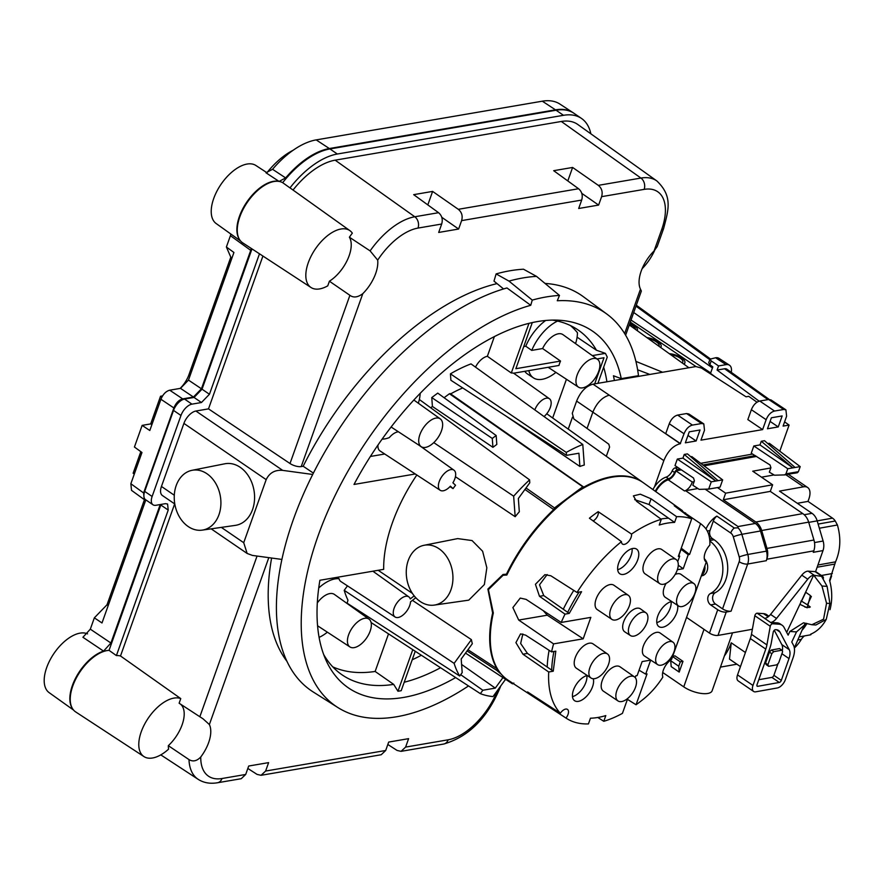 <?xml version="1.0" encoding="UTF-8"?>
<svg xmlns="http://www.w3.org/2000/svg" width="884" height="884" viewBox="0 0 884 884"><rect width="100%" height="100%" fill="white"/><g stroke="black" fill="none" stroke-linecap="round" stroke-linejoin="round"><path stroke-width="1.33" d="M230.879 234.05L230.426 235.685L250.736 250.349L201.442 388.783L193.441 397.038L182.679 398.883C178.877 399.911 175.949 402.938 173.883 407.955L143.606 492.974L130.854 483.736L141.97 452.498L134.434 447.028L142.147 425.381L149.805 430.508L160.932 399.27C162.999 394.253 165.927 391.225 169.717 390.198L180.491 388.352L188.48 380.098L233.928 252.481L226.392 247.012L230.801 257.178L188.955 374.683L190.126 375.501M250.736 250.349L251.233 248.404M279.156 181.43L279.09 181.419A35.824 18.686 -55.6 0 0 273.41 181.342A35.824 18.686 124.4 0 0 244.293 206.038A35.824 18.686 124.4 0 0 239.476 239.431M272.559 169.286L265.974 172.789L279.09 181.419L285.642 177.927L272.559 169.286A70.267 36.653 -55.6 0 1 316.174 139.893L542.323 101.185A70.267 36.653 -55.6 0 1 559.892 104.069L573.13 112.721A70.587 36.83 -55.6 0 1 573.76 113.152M573.13 112.721A70.587 36.83 -55.6 0 0 555.483 109.837L329.334 148.534A70.587 36.83 124.4 0 0 285.642 177.927M72.444 708.526A35.824 18.686 -55.6 0 1 76.223 676.967A35.824 18.686 -55.6 0 1 103.572 651.11L110.909 643.022L160.214 504.554M146.125 500.09L144.236 499.582L143.606 492.974M293.046 150.302A56.698 29.581 124.4 0 0 266.935 172.712M230.426 235.685L226.392 247.012M180.159 388.407A20.442 10.663 124.4 0 0 188.955 374.683M142.147 425.381L150.689 423.911L160.545 396.242L162.612 395.888M140.821 451.658L133.13 473.238L134.291 474.078M144.435 499.703L107.03 604.755L94.345 617.839L102.003 622.966L145.761 500.09M103.572 651.11L82.919 637.276L90.312 629.165L94.345 617.839M267.134 172.844L255.885 165.485A35.172 18.354 124.4 0 0 247.089 164.048A35.172 18.354 124.4 0 0 216.945 191.121A35.172 18.354 124.4 0 0 216.182 223.553L240.614 241M151.871 424.707L150.689 423.911M161.882 397.137L160.545 396.242M231.962 258.017L230.801 257.178M73.582 710.095L49.15 692.647A35.172 18.354 -55.6 0 1 49.913 660.215A35.172 18.354 -55.6 0 1 80.057 633.132A35.172 18.354 -55.6 0 1 87.571 633.872M90.312 629.165L110.909 643.022M108.213 605.54L107.03 604.755M131.528 490.366L130.854 483.736M590.855 133.815A70.587 36.83 124.4 0 0 581.473 118.423L574.059 113.351A70.587 36.83 124.4 0 0 556.069 110.235L329.931 148.943A70.587 36.83 -55.6 0 0 282.681 182.69L289.985 187.905A70.587 36.83 -55.6 0 1 337.345 154.015L329.931 148.943M497.029 283.609A232.26 121.163 124.4 0 0 303.168 466.244L301.223 466.575L362.805 293.654A30.144 15.724 124.4 0 0 377.689 260.128L370.109 250.89L349.379 237.199A62.024 32.354 -55.6 0 1 352.329 233.155A34.443 17.967 124.4 0 0 349.887 230.636A34.443 17.967 124.4 0 0 315.455 248.813A34.443 17.967 124.4 0 0 311.002 287.499L242.691 242.824A36.111 18.84 -55.6 0 1 246.857 203A36.111 18.84 -55.6 0 1 282.681 182.69M259.476 253.796L209.453 394.264L202.027 389.192L251.984 248.901M202.027 389.192L194.038 397.446L184.535 399.071L191.95 404.143A11.591 6.044 124.4 0 0 180.966 415.491L152.125 496.476A11.591 6.044 124.4 0 0 152.987 504.775A11.591 6.044 124.4 0 0 155.938 505.283L165.441 503.659L167.584 504.035L168.214 510.068L160.8 504.996L160.987 504.421M152.987 504.775L145.562 499.703A11.591 6.044 -55.6 0 1 144.7 491.405L173.54 410.408A11.591 6.044 -55.6 0 1 184.535 399.071M174.656 503.902L120.5 655.983L180.767 698.603A34.443 17.967 124.4 0 0 147.175 719.786A34.443 17.967 124.4 0 0 143.97 756.594L75.659 711.907A36.111 18.84 -55.6 0 1 76.665 677.343A36.111 18.84 -55.6 0 1 109.041 650.348L160.8 504.996M337.931 707.576L313.301 692.028A239.42 124.898 124.4 0 1 309.289 481.415A239.42 124.898 124.4 0 1 506.952 287.952L530.731 305.3A238.348 124.346 124.4 0 0 333.942 497.913A238.348 124.346 124.4 0 0 337.931 707.576A238.348 124.346 124.4 0 0 468.531 685.951M415.27 473.979L354.009 484.454A216.138 112.754 -55.6 0 1 559.152 320.229A216.138 112.754 -55.6 0 1 621.264 378.639L638.491 375.689A238.348 124.346 124.4 0 0 606.932 314.129L583.506 296.814A239.42 124.898 124.4 0 0 545.008 283.421M545.516 283.455A232.26 121.163 124.4 0 0 544.809 283.256M303.168 466.244L313.389 473.095M287.068 661.475A232.26 121.163 -55.6 0 1 271.609 558.036M757.024 402.231L748.748 396.341L746.041 396.805L701.41 368.031L695.841 366.562L593.009 384.164L609.264 395.17C602.247 397.214 596.777 402.85 592.877 412.088L587.053 428.442L573.849 418.961L572.268 413.303L576.622 401.082C580.479 391.734 585.937 386.087 593.009 384.164M568.235 429.105L572.467 417.215M715.797 377.302L710.504 373.391L712.813 366.893L709.863 364.716L711.222 360.915L718.559 365.932L726.073 364.65A13.536 7.061 -55.6 0 1 729.455 365.202A13.536 7.061 -55.6 0 1 731.256 372.319M718.559 365.932L717.09 370.064L724.604 368.772L768.008 399.623M769.246 399.446L726.88 369.192A8.796 4.586 124.4 0 0 724.604 368.772M717.09 370.064L759.157 401.181M712.471 367.854L710.703 372.838M710.592 372.86L631.032 320.052M712.371 367.866L633.717 312.516M629.286 324.958L688.912 367.755M662.635 372.252L635.905 361.39M415.237 651.276L401.203 690.691A212.646 110.931 124.4 0 1 397.966 691.244L393.689 684.382A208.944 108.997 -55.6 0 1 341.202 674.227A208.944 108.997 -55.6 0 1 323.666 654.503M440.552 667.751A208.944 108.997 -55.6 0 1 404.22 682.238M416.817 474.995A122.268 63.781 124.4 0 0 383.689 569.351L319.897 580.269A216.138 112.754 124.4 0 0 326.273 660.834A216.138 112.754 124.4 0 0 455.647 677.575M393.689 684.382L375.136 671.453A208.491 108.765 -55.6 0 1 332.749 666.845M606.932 314.129A238.348 124.346 124.4 0 0 557.274 300.759L559.484 295.433A244.426 127.517 124.4 0 0 532.267 300.096L530.731 305.3M532.267 300.096L508.974 281.101L496.123 273.907L493.99 281.123L503.56 288.935M559.484 295.433L536.533 276.383L523.494 269.211A245.874 128.257 -55.6 0 0 496.123 273.907M634.137 377.125A238.581 124.456 124.4 0 0 634.082 376.44M603.661 367.203A208.944 108.997 -55.6 0 1 606.91 381.789M597.916 383.324L607.253 357.103A212.646 110.931 124.4 0 0 605.407 353.368L592.324 355.611M577.13 336.914A208.491 108.765 -55.6 0 1 577.407 337.39L596.457 350.23L605.407 353.368M596.457 350.23A208.944 108.997 124.4 0 0 577.053 329.279A208.944 108.997 124.4 0 0 552.301 320.096M614.391 380.507A212.646 110.931 -55.6 0 0 613.452 375.766L621.264 378.639M596.987 358.948L603.993 357.744L594.689 383.877M412.209 659.796A208.491 108.765 124.4 0 0 421.359 655.254M397.966 691.244L412.773 649.674M388.518 633.883L375.136 671.453M365.49 615.076L364.749 616.093M347.467 585.86L344.219 590.324A150.169 78.345 -55.6 0 0 347.942 600.114A34.62 18.056 -55.6 0 1 347.036 603.441M327.378 632.182A34.62 18.056 -55.6 0 1 319.102 637.375M415.259 597.12A121.506 63.383 124.4 0 0 415.358 598.092L410.541 601.816A12.188 6.354 -55.6 0 1 404.397 613.805A12.188 6.354 -55.6 0 1 395.093 616.999L340.881 581.55A13.514 7.05 -55.6 0 1 339.069 578.733A34.62 18.056 124.4 0 0 318.737 587.982M317.312 602.899A17.724 9.249 -55.6 0 1 329.809 593.584A17.724 9.249 -55.6 0 1 334.406 594.424L368.971 619.109A16.862 8.796 124.4 0 0 364.606 618.314A16.862 8.796 124.4 0 0 350.075 631.452A16.862 8.796 124.4 0 0 349.942 646.944A16.862 8.796 124.4 0 0 354.164 647.629A16.862 8.796 124.4 0 0 368.606 634.657A16.862 8.796 124.4 0 0 368.971 619.109M339.069 578.733L337.047 577.329M395.093 616.999A12.188 6.354 -55.6 0 1 396.662 603.319A12.188 6.354 -55.6 0 1 408.85 596.888A12.188 6.354 -55.6 0 1 410.253 598.921L414.198 595.871M412.386 593.385L378.164 570.291M524.941 489.46L553.704 509.604A119.683 62.432 124.4 0 0 506.421 574.235L503.04 574.478L487.891 589.064L492.631 612.955A119.683 62.432 -55.6 0 0 497.04 668.746L467.956 649.729M455.426 476.708L515.173 516.709A120.169 62.687 -55.6 0 1 519.317 511.77L518.344 498.521L529.781 482.797L529.571 479.857A147.506 76.941 -55.6 0 0 513.659 496.178L433.779 442.619M453.028 488.62A121.506 63.383 -55.6 0 1 455.536 485.25L452.906 482.808A12.188 6.354 124.4 0 0 453.967 470.178A12.188 6.354 124.4 0 0 441.779 476.609A12.188 6.354 124.4 0 0 440.21 490.288A12.188 6.354 124.4 0 0 450.398 486.178L453.028 488.62L449.989 486.62M471.393 639.64L454.122 663.376A147.506 76.941 124.4 0 0 459.713 676.028L462.188 672.614L461.194 659.022L472.332 643.707A120.169 62.687 124.4 0 1 471.393 639.64L412.43 600.346M484.366 584.556L468.763 600.148L434.243 605.098A30.343 23.106 -99.7 0 0 450.973 589.727A30.343 23.106 80.3 0 0 447.47 557.892A30.343 23.106 80.3 0 0 424.011 545.295L457.68 538.599L472.056 540.555L482.62 551.24L486.841 567.782L484.366 584.556M502.676 575.329L505.383 574.235M493.228 612.855L492.631 612.955M507.294 574.081L506.421 574.235M513.814 683.067L512.466 683.807L508.698 680.592M512.499 683.84L465.503 653.088L512.499 683.84M501.571 674.514L496.686 670.337L497.04 668.746M643.022 482.509A119.683 62.432 124.4 0 0 642.745 482.321A119.683 62.432 124.4 0 0 583.528 487.294L582.567 486.951L554.511 507.924L553.704 509.604M583.528 487.294L449.426 393.745L444.099 397.723M655.784 491.626A16.011 8.354 -55.6 0 1 668.227 479.824A8.431 4.398 -55.6 0 0 675.895 470.829L681.365 469.857M704.029 465.813L756.66 456.409M655.232 491.228A17.282 9.017 -55.6 0 1 668.525 478.741L666.149 477.117A7.16 3.735 124.4 0 0 672.183 470.874A3.37 1.757 124.4 0 1 675.254 467.868L677.741 467.426M680.15 469.039L677.619 469.492A3.37 1.757 124.4 0 0 674.558 472.498A7.16 3.735 -55.6 0 1 668.525 478.741M702.924 464.973L755.345 455.614M752.682 454.044L700.725 463.327M666.149 477.117A17.282 9.017 124.4 0 0 654.458 486.962L663.84 460.608L576.622 401.082M692.426 425.094L701.587 423.524L686.57 413.557L677.652 415.082L692.426 425.094C688.813 426.077 686.006 428.972 684.039 433.757L680.227 443.702C673.155 445.624 667.696 451.26 663.84 460.608M779.787 451.194L789.092 425.071L783.091 426.099L786.605 416.198L785.92 409.844L783.699 409.469L774.539 411.038C770.925 412.021 768.119 414.916 766.152 419.701L762.627 429.602L700.968 440.155L704.493 430.254L703.808 423.9L701.587 423.524M759.975 444.917L792.893 467.857L795.092 467.481L764.516 440.707L761.279 441.26L759.975 444.917L753.82 445.978L751.234 453.26L770.041 464.962L770.914 467.735L769.334 472.166L774.517 475.205L784.804 474.896M767.798 443.58L769.356 443.315L800.208 466.608L798.385 471.702L797.291 472.763L794.285 473.272M778.24 426.928L767.467 428.773L771.389 417.778L782.152 415.933L778.24 426.928L770.097 421.414M700.04 429.989L696.128 440.983L685.354 442.818L689.277 431.823L700.04 429.989M682.945 458.1L715.863 481.04L718.062 480.664L687.487 453.89L684.249 454.442L682.945 458.1L677.321 459.072L675 465.592L693.542 478.023L694.415 480.841L692.835 485.261L699.178 489.36L708.681 489.084L711.266 481.824L677.321 459.072M690.769 456.763L691.807 456.586L722.659 479.879L720.073 487.128L708.681 489.084M652.889 489.559A17.282 9.017 -55.6 0 1 654.458 486.962M675.895 470.829L692.216 481.99A8.431 4.398 -55.6 0 1 684.548 490.985A16.011 8.354 -55.6 0 1 685.63 490.719L738.041 526.555L737.974 527.814A12.641 9.602 79.9 0 1 741.853 534.312L747.809 554.478A12.641 9.602 79.9 0 1 747.676 564.025L731.079 611.176L726.217 612.048A6.321 2.464 -160.6 0 1 717.72 609.728L710.659 604.899A6.321 4.796 79.9 0 1 707.741 598.987A6.321 4.796 79.9 0 1 710.404 593.551A29.503 22.398 -100.1 0 0 722.869 568.622A29.503 22.398 -100.1 0 0 709.819 541.008M726.217 612.048L717.985 635.419A6.321 2.464 -160.6 0 1 709.487 633.099L686.548 617.419M701.332 575.904L701.951 575.793A9.691 7.359 -100.1 0 0 707.576 568.832A9.691 7.359 -100.1 0 0 704.327 558.754M606.302 456.288L609.595 447.05L608.811 444.221L587.053 428.442M664.403 673.641L662.68 672.625M528.809 370.617A34.62 18.056 124.4 0 0 533.483 377.899L527.461 373.965A34.763 18.133 -55.6 0 1 524.764 371.302M552.666 417.988L566.445 379.269M533.483 377.899A34.62 18.056 124.4 0 0 555.926 372.396M528.986 323.312L511.295 372.993A13.072 6.818 -55.6 0 1 513.505 373.236L558.964 365.457A17.282 9.017 -55.6 0 1 560.533 361.059L515.858 368.705L532.29 322.549M574.722 343.047L575.816 342.859A34.62 18.056 -55.6 0 0 577.44 332.716A208.635 108.843 124.4 0 0 570.445 325.555M557.55 321.08A34.62 18.056 124.4 0 0 531.748 350.396L542.61 348.539A17.724 9.249 124.4 0 1 558.345 333.798A17.724 9.249 124.4 0 1 562.942 334.627L597.518 359.324A16.862 8.796 124.4 0 0 593.142 358.517A16.862 8.796 124.4 0 0 578.611 371.656A16.862 8.796 124.4 0 0 578.49 387.148A16.862 8.796 124.4 0 0 582.7 387.844A16.862 8.796 124.4 0 0 597.153 374.86A16.862 8.796 124.4 0 0 597.518 359.324M531.748 350.396L525.77 346.23A34.763 18.133 -55.6 0 1 545.693 320.461M525.77 346.23L523.737 346.572M560.533 361.059L542.61 348.539M544.058 416.563A12.188 6.354 -55.6 0 0 551.152 402.342A12.188 6.354 124.4 0 0 549.45 398.772A12.188 6.354 124.4 0 0 534.82 409.9M475.493 367.125A13.658 7.127 124.4 0 1 487.36 356.296L511.295 372.993M487.36 356.296L494.399 336.528M450.431 373.855A150.313 78.422 -55.6 0 1 471.006 363.888L582.788 444.486A147.506 76.941 124.4 0 0 566.268 452.409L566.489 455.348L450.895 380.264L450.431 373.855L566.268 452.409M462.741 387.954A122.986 64.156 124.4 0 0 450.652 393.899M450.387 394.054L449.426 393.745L450.387 394.054M432.42 406.463L492.929 447.326L492.277 438.431L496.167 435.525L437.735 393.104L431.757 397.579L432.42 406.463L430.674 407.767M418.331 403.214A34.62 18.056 124.4 0 0 420.176 393.303M370.396 456.464L384.739 454.011M377.987 445.006A13.658 7.127 124.4 0 0 379.987 450.906L440.21 490.288M398.463 431.812A13.514 7.05 124.4 0 0 389.314 437.602A34.62 18.056 -55.6 0 1 382.12 439.116M419.336 399.502L529.571 479.857M515.173 516.709L513.659 496.178M435.9 418.088A16.862 8.796 -55.6 0 1 440.276 418.883A16.862 8.796 -55.6 0 1 439.901 434.431A16.862 8.796 -55.6 0 1 425.458 447.403A16.862 8.796 -55.6 0 1 421.248 446.707A16.862 8.796 -55.6 0 1 421.37 431.215A16.862 8.796 -55.6 0 1 435.9 418.088M566.489 455.348L578.921 453.227L579.893 466.465A120.169 62.687 -55.6 0 1 584.291 465.017L582.788 444.486M579.893 466.465L505.902 415.988M492.929 447.326L496.819 444.42L496.167 435.525M492.277 438.431L431.757 397.579M770.959 399.911L768.682 399.502L759.765 401.038C756.14 402.021 753.345 404.905 751.367 409.701L747.842 419.591L762.627 429.602M687.984 435.458L696.128 440.983M680.514 443.646L665.729 433.646L669.254 423.745L684.039 433.757M789.092 425.071L784.594 421.867M686.57 413.557L688.846 413.966M677.652 415.082C674.028 416.077 671.232 418.961 669.254 423.745M649.817 374.44L637.629 369.788M438.696 232.448L441.691 224.028C442.994 219.376 441.956 215.597 438.563 212.69L413.679 194.657L432.608 191.408L458.299 209.309C461.802 212.204 462.907 215.961 461.614 220.613L458.619 229.033L438.696 232.448M572.611 167.452L598.302 185.353C601.805 188.237 602.91 192.005 601.617 196.657L598.612 205.077L578.689 208.491L581.694 200.06C582.998 195.408 581.948 191.64 578.556 188.734L553.682 170.689L572.611 167.452L567.804 180.933M625.629 335.224L641.353 291.068L640.469 289.145A30.144 15.724 -55.6 0 1 654.072 250.957L657.199 246.57L663.63 228.503A8.431 3.238 19.6 0 1 661.63 229.741A53.095 27.702 124.4 0 0 644.149 189.375L601.617 196.657M174.789 503.99L162.391 495.515A12.641 6.597 124.4 0 1 161.452 486.454L183.905 423.403A12.641 6.597 -55.6 0 1 195.894 411.027L208.502 408.872L290.007 463.514A8.431 3.238 19.6 0 0 301.223 466.575M281.941 559.439L252.415 555.417L247.144 553.461L243.719 542.699L266.172 479.647C269.487 472.807 275.001 469.713 282.703 470.376L312.704 474.465M362.805 293.654C357.788 297.411 353.489 297.963 349.898 295.311L329.401 281.211A29.503 15.393 124.4 0 0 349.379 237.199M311.002 287.499A34.443 17.967 124.4 0 0 327.754 285.841L329.401 281.211M208.502 408.872L262.913 256.051M349.887 230.636L290.77 188.425A35.935 18.741 124.4 0 0 289.985 187.905M293.035 190.038A63.504 33.128 124.4 0 1 335.158 160.17L561.307 121.473A63.504 33.128 -55.6 0 1 577.771 124.467L656.878 180.966A61.515 32.089 124.4 0 0 640.922 178.06A8.431 6.42 80.3 0 1 644.149 189.375M581.473 118.423A70.587 36.83 124.4 0 0 563.495 115.307L337.345 154.015M642.138 268.681A34.443 17.967 124.4 0 0 654.679 250.338M598.612 205.077L581.705 193.298M458.619 229.033L441.713 217.254M432.608 191.408L427.812 204.9M120.5 655.983A35.935 18.741 124.4 0 0 116.401 655.585L168.214 510.068M209.453 394.264L201.453 402.518L191.95 404.143M109.041 650.348L116.401 655.585M143.97 756.594A34.443 17.967 124.4 0 0 168.579 749.157A62.024 32.354 -55.6 0 1 168.314 745.676A29.503 15.393 124.4 0 0 180.358 704.029M168.314 745.676L188.977 759.577C192.9 761.964 196.823 761.102 200.756 757.002A30.144 15.724 -55.6 0 0 209.364 724.548L203.121 718.88L179.12 703.222L180.767 698.603M245.697 774.461L222.006 778.517A8.431 6.42 -99.7 0 1 217.486 782.76L241.222 778.705L245.697 774.461L248.691 766.03L268.614 762.627L265.62 771.047L261.067 775.301L381.214 754.737L385.689 750.494L388.684 742.074L408.607 738.659L405.612 747.091L401.06 751.345L397.082 750.439L387.833 744.483M261.067 775.301L257.078 774.406L247.829 768.45M202.226 530.124L235.343 525.372A31.249 23.791 -99.7 0 0 252.559 509.549A31.249 23.791 -99.7 0 0 248.957 476.774A31.249 23.791 -99.7 0 0 224.801 463.791L191.994 470.321A30.343 23.106 80.3 0 1 215.442 482.929A30.343 23.106 80.3 0 1 218.945 514.753A30.343 23.106 80.3 0 1 202.226 530.124A30.343 23.106 80.3 0 1 179.408 516.853A30.343 23.106 80.3 0 1 176.203 485.537A30.343 23.106 80.3 0 1 191.994 470.321M706.029 528.975A16.011 8.354 -55.6 0 1 716.858 516.101L734.261 528.002A6.321 3.293 124.4 0 0 730.714 533.008A6.321 4.796 79.9 0 1 733.289 536.765L739.234 556.931A6.321 4.796 79.9 0 1 739.179 561.705L722.571 608.855L715.521 604.037A6.321 4.796 -100.1 0 1 712.603 598.114A6.321 4.796 -100.1 0 1 715.266 592.689A29.503 22.398 -100.1 0 0 727.72 567.351A29.503 22.398 -100.1 0 0 714.095 539.737L712.327 538.522A5.901 4.475 -100.1 0 1 709.974 530.555L713.3 521.107A6.321 3.293 -55.6 0 1 716.858 516.101M737.974 527.814L734.261 528.002M685.63 490.719L697.896 488.532M723.311 499.769L725.631 493.173L772.616 484.786L770.296 491.382L723.311 499.769L755.842 522.002A14.332 10.884 79.9 0 1 761.688 530.522L766.969 548.412A14.332 10.884 79.9 0 1 766.826 559.24L766.306 560.699A12.641 9.602 -100.1 0 0 766.428 551.152L760.483 530.986A12.641 9.602 -100.1 0 0 755.323 523.461L705.178 489.183M692.216 481.99L694.128 481.658M772.616 484.786L752.726 471.194L770.826 467.956M725.631 493.173L717.454 487.581M755.842 522.002L802.816 513.615L770.296 491.382M815.567 571.694L823.004 550.577L813.28 552.312L813.799 550.854A14.332 10.884 -100.1 0 0 813.943 540.025L808.661 522.135A14.332 10.884 79.9 0 0 802.816 513.615M761.478 477.183L773.721 474.995M823.004 550.577A12.641 9.602 -100.1 0 0 823.126 541.03L817.181 520.864A12.641 9.602 79.9 0 0 812.02 513.339L779.489 491.106L803.523 486.819A16.011 8.354 -55.6 0 1 807.667 487.515A16.011 8.354 -55.6 0 1 808.882 498.907L808.009 501.394L797.324 503.294M817.181 520.886L832.518 518.146A10.575 8.033 -100.1 0 1 835.258 521.019L837.413 524.997L819.346 528.223M832.518 518.146L808.009 501.394M724.383 655.95A54.786 41.603 -100.1 0 0 731.245 642.812L729.488 659.121L740.449 666.613M804.517 635.905A16.011 12.155 -100.1 0 0 801.335 639.386A54.786 41.603 79.9 0 1 794.351 648.071M829.999 609.695A44.675 33.923 79.9 0 0 829.59 580.434L835.546 561.859C840.507 550.323 841.137 538.024 837.413 524.997M806.926 623.485A44.675 33.923 79.9 0 1 802.02 630.281M826.098 619.607A44.675 33.923 79.9 0 1 810.661 634.193L810.661 634.811L799.147 636.867M717.985 635.419L752.383 629.275M731.079 611.176A6.321 2.464 -160.6 0 1 722.571 608.855M662.702 672.481L683.763 686.868A17.912 6.973 19.4 0 0 701.056 693.41A17.912 6.973 19.4 0 0 712.128 690.769L732.527 632.822M672.713 656.271L674.967 655.873L682.978 661.354L679.199 672.083L671.188 666.613L670.724 660.746L678.735 666.227L679.199 672.083M682.978 661.354L680.282 661.829L678.735 666.227M671.1 659.674L670.724 660.746M672.602 656.58L680.282 661.829M737.532 674.901L752.969 685.454A8.431 4.398 124.4 0 0 753.61 691.443L738.173 680.89A8.431 4.398 124.4 0 1 737.532 674.901L750.328 638.546A21.072 10.995 -55.6 0 0 751.466 634.336L766.903 644.889L770.262 626.27A2.111 1.094 124.4 0 1 772.594 623.761L778.926 624.181L776.992 622.855A21.072 10.995 -55.6 0 1 780.196 623.916L782.119 625.231A21.072 10.995 124.4 0 0 778.926 624.181M751.466 634.336L754.826 615.717A2.111 1.094 124.4 0 1 757.168 613.209L763.489 613.629A21.072 10.995 -55.6 0 1 766.693 614.678L768.903 616.192M752.969 685.454L765.765 649.088L750.328 638.546M753.61 691.443A8.431 4.398 124.4 0 0 755.787 691.807L777.379 687.951A8.431 4.398 124.4 0 0 785.357 679.663L793.047 657.851A21.072 10.995 124.4 0 0 793.423 645.132L791.766 641.994L796.517 631.905L806.374 623.308M822.33 576.103L816.385 572.047A8.431 4.398 124.4 0 0 815.114 571.628L808.219 571.163A8.431 4.398 124.4 0 0 801.799 575.141L770.572 614.413A8.431 4.398 -55.6 0 1 764.726 618.369A2.111 1.094 -55.6 0 0 764.616 618.38L770.55 622.435A8.431 4.398 -55.6 0 0 770.66 622.435A8.431 4.398 -55.6 0 0 776.517 618.469L807.744 579.197A8.431 4.398 -55.6 0 1 813.6 575.241L821.59 576.357L821.048 575.683A8.431 4.398 -55.6 0 1 822.33 576.103A8.431 4.398 -55.6 0 1 823.479 578.125M800.904 601.12L801.556 601.164L805.755 592.28M804.882 623.706L794.329 647.939M766.903 644.889A21.072 10.995 -55.6 0 1 765.765 649.088M782.119 625.231A21.072 10.995 124.4 0 1 784.097 627.496L788.13 635.132L789.865 631.463L796.517 631.905M788.992 658.569L781.312 680.393A2.111 1.094 124.4 0 1 779.312 682.459L757.721 686.316A2.111 1.094 124.4 0 1 757.179 686.227A2.111 1.094 124.4 0 1 757.013 684.724L769.82 648.37A27.393 14.288 -55.6 0 0 771.29 642.9L773.224 632.171A2.111 1.094 124.4 0 1 775.555 629.662L776.318 629.717A14.752 7.691 124.4 0 1 778.55 630.447A14.752 7.691 124.4 0 1 779.942 632.038L789.257 649.674A14.752 7.691 124.4 0 1 788.992 658.569L781.909 653.729M813.6 575.241L786.683 632.38M776.992 622.855L770.66 622.435L772.594 623.761M799.898 604.324L807.202 607.794L810.429 595.573L805.622 592.181M789.865 631.463L803.523 622.8L811.821 624.734L823.545 619.22L826.551 603.264L821.965 586.026L813.744 575.318M811.379 596.424L807.423 604.822L801.556 601.164M807.423 604.822L810.296 606.999M826.551 603.264L829.899 603.485L826.253 619.397L815.821 624.999L811.821 624.734M829.899 603.485L827.104 586.368L821.59 576.357M774.285 630.292L781.832 644.602A14.752 7.691 -55.6 0 1 782.296 650.9M778.03 663.575L773.887 675.321A2.111 1.094 -55.6 0 1 771.898 677.387L758.77 679.73M771.412 650.016L773.787 651.641A10.531 5.492 -55.6 0 0 771.798 653.718L769.423 652.094A10.531 5.492 -55.6 0 1 771.412 650.016L779.511 648.58L781.887 650.204A10.531 5.492 -55.6 0 1 782.594 651.784L778.727 662.779A10.531 5.492 -55.6 0 1 776.727 664.845L768.627 666.293L766.251 664.669A10.531 5.492 -55.6 0 1 765.555 663.077L767.92 664.702A10.531 5.492 -55.6 0 0 768.627 666.293M769.423 652.094L765.555 663.077M773.787 651.641L781.887 650.204M771.798 653.718L767.92 664.702M684.249 454.442L715.863 481.04L711.266 481.824M722.659 479.879L718.062 480.664M701.542 575.329A9.691 7.359 -100.1 0 0 704.868 565.959M784.616 474.918L785.964 473.835L787.777 468.73L753.82 445.978M784.992 474.852L794.727 473.095M788.705 474.211L789.357 474.012M794.064 473.294L793.434 473.316M761.279 441.26L792.893 467.857L787.777 468.73M800.208 466.608L795.092 467.481M505.582 679.31L493.018 696.581A147.506 76.941 -55.6 0 1 480.366 693.653L482.841 690.249L495.283 688.117L502.941 677.586M461.592 664.448L495.283 688.117M482.841 690.249L460.686 674.68M480.366 693.653L371.092 622.535M454.122 663.376L344.219 590.324M347.114 603.186L459.713 676.028M434.243 605.098A30.343 23.106 -99.7 0 1 411.425 591.827A30.343 23.106 -99.7 0 1 408.231 560.511A30.343 23.106 80.3 0 1 424.011 545.295M536.533 276.383A247.421 129.075 124.4 0 0 508.974 281.101M726.073 364.65L715.598 357.766L710.029 359.158L711.222 360.915M715.598 357.766A13.282 6.928 -55.6 0 1 718.924 358.318L729.455 365.202M710.029 359.147L708.703 362.86L709.863 364.716M627.75 698.426L622.435 713.366A118.257 61.692 -55.6 0 1 603.772 721.3L605.805 715.587A111.715 58.278 -55.6 0 1 590.468 718.206L588.435 723.919A118.257 61.692 -55.6 0 1 566.335 718.294A118.257 61.692 -55.6 0 1 566.014 718.073L532.477 696.128A119.064 62.112 124.4 0 1 527.56 691.929L560.334 713.233A118.257 61.692 -55.6 0 1 548.71 671.995L522.93 654.204L515.913 642.635L520.566 633.894L525.649 635.154L551.55 651.895L555.804 651.165L553.251 671.21L548.71 671.995M543.229 610.645L547.262 615.187L583.197 638.812L553.583 643.884L518.709 620.071L512.886 607.584L520.245 598.081L526.079 599.374L561.218 622.446A118.257 61.692 -55.6 0 1 564.998 614.137L569.241 613.408L581.573 591.694L577.02 592.468L550.854 575.782L544.909 574.666L535.428 584.291L539.483 596.302L564.998 614.137M660.889 519.03A111.87 58.355 -55.6 0 1 668.613 518.223L649.044 504.521L651.077 498.819L640.325 494.189L633.386 495.88L636.535 501.305L661.287 519.317A118.257 61.692 124.4 0 0 631.519 534.102L598.17 511.67A119.064 62.112 -55.6 0 0 589.407 518.212L621.441 541.638A118.257 61.692 124.4 0 0 577.02 592.468M651.077 498.819L676.625 516.698L674.591 522.411A111.715 58.278 124.4 0 0 659.254 525.03L661.287 519.317M627.419 699.343L636.049 704.758A118.257 61.692 124.4 0 0 643.839 698.802A51.25 26.73 -55.6 0 0 662.834 677.1A12.597 6.575 124.4 0 1 671.63 659.309L706.283 561.981A12.597 6.575 -55.6 0 1 706.007 561.804A12.597 6.575 -55.6 0 1 709.841 545.096A51.25 26.73 124.4 0 0 704.835 527.505A118.257 61.692 -55.6 0 0 700.559 523.615L674.238 505.736L691.697 518.853A118.257 61.692 124.4 0 0 676.625 516.698M682.426 510.643L643.331 482.73A119.671 62.432 124.4 0 0 506.83 575.031L503.106 575.252L507.062 574.567M566.335 718.294L508.256 680.304A119.671 62.432 -55.6 0 1 493.316 612.988L488.399 589.628L503.106 575.252M597.816 717.476L603.772 721.3M553.583 643.884A118.257 61.692 124.4 0 0 551.55 651.895M583.197 638.812L590.832 617.375L561.218 622.446M636.049 704.758L647.033 673.906L645.685 674.138L639.066 670.205M635.187 677.542L635.795 675.829L637.143 675.597L642.138 661.575L650.679 660.116L645.685 674.138M560.334 713.233A7.127 3.724 -55.6 0 1 567.44 709.377A7.127 3.724 -55.6 0 1 566.014 718.073M621.441 541.638A7.127 3.724 124.4 0 0 622.446 544.047A7.127 3.724 124.4 0 0 628.425 541.748A7.127 3.724 124.4 0 0 631.519 534.102M677.741 561.583L679.674 556.158L678.326 556.39L691.697 518.853M677.365 569.716L683.233 568.71L688.227 554.688L681.056 549.318L680.658 549.859M700.559 523.615L689.575 554.467L688.227 554.688M640.447 608.866A13.912 7.26 124.4 0 0 623.651 621.828A13.912 7.26 -55.6 0 0 624.745 631.828L630.458 635.574A13.768 7.183 -55.6 0 1 629.375 625.673A13.768 7.183 124.4 0 1 646.005 612.844L640.447 608.866M634.447 676.879L620.004 666.79A14.752 7.691 124.4 0 0 616.214 666.116A14.752 7.691 124.4 0 0 603.529 677.575A14.752 7.691 124.4 0 0 603.363 691.144L618.004 700.935A14.575 7.602 124.4 0 0 621.684 701.553A14.575 7.602 124.4 0 0 634.182 690.305A14.575 7.602 124.4 0 0 634.447 676.879A14.575 7.602 124.4 0 0 630.701 676.216A14.575 7.602 124.4 0 0 618.17 687.531A14.575 7.602 124.4 0 0 618.004 700.935M607.474 653.972L593.031 643.872A14.752 7.691 124.4 0 0 589.241 643.198A14.752 7.691 124.4 0 0 576.545 654.657A14.752 7.691 124.4 0 0 576.379 668.227L591.02 678.028A14.575 7.602 124.4 0 0 594.7 678.647A14.575 7.602 124.4 0 0 607.209 667.398A14.575 7.602 124.4 0 0 607.474 653.972A14.575 7.602 124.4 0 0 603.728 653.298A14.575 7.602 124.4 0 0 591.186 664.624A14.575 7.602 124.4 0 0 591.02 678.028M587.241 675.498A14.906 7.779 124.4 0 0 574.711 687.155A14.906 7.779 124.4 0 0 574.523 700.647A14.906 7.779 124.4 0 0 578.39 701.355A14.906 7.779 124.4 0 0 589.716 692.338A14.906 7.779 124.4 0 0 593.252 678.735M673.033 642.226L660.16 633.032A13.912 7.26 124.4 0 0 656.547 632.369A13.912 7.26 124.4 0 0 644.569 643.209A13.912 7.26 124.4 0 0 644.458 655.983L657.696 664.646A13.58 7.083 124.4 0 0 661.099 665.21A13.58 7.083 124.4 0 0 672.735 654.746A13.58 7.083 124.4 0 0 673.033 642.226A13.58 7.083 124.4 0 0 669.508 641.585A13.58 7.083 124.4 0 0 657.806 652.16A13.58 7.083 124.4 0 0 657.696 664.646M675.144 574.467A13.912 7.26 -55.6 0 1 677.431 573.738A13.912 7.26 -55.6 0 1 681.034 574.39L693.907 583.584A13.58 7.083 -55.6 0 1 693.62 596.114A13.58 7.083 -55.6 0 1 681.973 606.568A13.58 7.083 -55.6 0 1 678.581 606.015A13.58 7.083 -55.6 0 1 678.68 593.529A13.58 7.083 -55.6 0 1 690.393 582.943A13.58 7.083 -55.6 0 1 693.907 583.584M678.581 606.015L665.343 597.352A13.912 7.26 -55.6 0 1 666.083 583.407M632.822 548.467A14.906 7.779 -55.6 0 1 636.557 549.086A14.906 7.779 -55.6 0 1 636.447 562.788A14.906 7.779 -55.6 0 1 623.596 574.412A14.906 7.779 -55.6 0 1 619.728 573.705A14.906 7.779 -55.6 0 1 620.049 559.948A14.906 7.779 -55.6 0 1 632.822 548.467M611.905 619.386L597.252 609.595A14.752 7.691 -55.6 0 1 597.418 596.026A14.752 7.691 -55.6 0 1 610.115 584.567A14.752 7.691 -55.6 0 1 613.905 585.241L628.347 595.33A14.575 7.602 -55.6 0 1 628.082 608.756A14.575 7.602 -55.6 0 1 615.584 620.004A14.575 7.602 -55.6 0 1 611.905 619.386A14.575 7.602 -55.6 0 1 612.059 605.982A14.575 7.602 -55.6 0 1 624.601 594.667A14.575 7.602 -55.6 0 1 628.347 595.33M659.762 583.661L645.121 573.871A14.752 7.691 -55.6 0 1 645.287 560.301A14.752 7.691 -55.6 0 1 657.972 548.842A14.752 7.691 -55.6 0 1 661.773 549.516L676.205 559.605A14.575 7.602 -55.6 0 1 675.94 573.031A14.575 7.602 -55.6 0 1 663.442 584.28A14.575 7.602 -55.6 0 1 659.762 583.661A14.575 7.602 -55.6 0 1 659.928 570.257A14.575 7.602 -55.6 0 1 672.47 558.942A14.575 7.602 -55.6 0 1 676.205 559.605M677.608 605.374A14.829 7.735 -55.6 0 1 676.735 612.745A14.829 7.735 124.4 0 1 658.856 626.579A14.829 7.735 124.4 0 1 657.784 615.982A14.829 7.735 -55.6 0 1 671.674 601.496M533.03 695.487A6.321 3.293 -55.6 0 1 532.477 696.128M522.842 633.961L520.654 643.486L527.461 653.431L553.251 671.21M569.241 613.408L543.737 595.573L539.516 584.832L547.141 574.556M593.12 520.941A6.321 3.293 124.4 0 0 598.17 511.67M649.044 504.521L634.668 499.637M668.613 518.223L674.591 522.411M681.244 548.202L689.575 554.467M679.674 556.158L678.691 555.384M683.233 568.71L678.282 565.263M678.857 555.517L681.056 549.318M630.458 635.574A13.768 7.183 -55.6 0 0 646.966 622.656A13.768 7.183 124.4 0 0 646.005 612.844M572.478 696.636A14.752 7.691 124.4 0 0 586.865 675.586M632.071 548.644A14.752 7.691 -55.6 0 1 617.684 569.683M671.133 601.628A14.752 7.691 -55.6 0 1 670.149 608.291A14.752 7.691 124.4 0 1 656.79 622.59M637.408 330.273L637.276 330.693A11.017 4.321 19.3 0 0 637.408 330.273A11.017 4.321 19.3 0 0 629.916 323.201M629.629 324.008A8.851 3.47 -160.7 0 1 635.397 329.345M660.536 347.39A11.017 4.321 19.3 0 0 661.144 346.506A11.017 4.321 19.3 0 0 646.9 337.6M648.547 338.782A8.851 3.47 -160.7 0 1 659.077 345.854A8.851 3.47 -160.7 0 1 658.889 346.208M683.697 364.009A11.017 4.321 19.3 0 0 684.89 362.738A11.017 4.321 19.3 0 0 680.326 357.103A11.017 4.321 19.3 0 0 669.365 353.722M670.901 354.827A8.851 3.47 -160.7 0 1 679.476 357.688A8.851 3.47 -160.7 0 1 682.824 362.086A8.851 3.47 -160.7 0 1 682.15 362.893M173.883 407.955L160.932 399.27M555.483 109.837L542.323 101.185M329.334 148.534L316.174 139.893M201.442 388.783L188.48 380.098M193.441 397.038L180.491 388.352M182.679 398.883L169.717 390.198M630.303 322.085L695.973 366.54M635.983 306.151L709.83 359.7M677.619 469.492L675.254 467.868M674.558 472.498L672.183 470.874M709.487 633.099L717.72 609.728M526.013 487.979L554.511 507.924M609.264 395.17L680.227 443.702M768.682 399.502L783.699 409.469M774.539 411.038L759.765 401.038M751.367 409.701L766.152 419.701M441.691 224.028L417.999 228.083A53.095 27.702 124.4 0 0 377.689 260.128M581.694 200.06L461.614 220.613M654.072 250.957L661.63 229.741M624.645 333.588L640.469 289.145M195.894 411.027L282.703 470.376M349.898 295.311L290.007 463.514M563.495 115.307L556.069 110.235M598.302 185.353L640.922 178.06L561.307 121.473M335.158 160.17L414.784 216.768L438.563 212.69M578.556 188.734L458.299 209.309M417.999 228.083A8.431 6.42 -99.7 0 0 414.784 216.768A61.515 32.089 -55.6 0 0 370.109 250.89M194.038 397.446L201.453 402.518M173.54 410.408L180.966 415.491M144.7 491.405L152.125 496.476M199.839 716.758L257.056 556.047M209.364 724.548L268.802 557.649M405.612 747.091L448.155 739.809A53.095 27.702 124.4 0 0 497.57 690.327M385.689 750.494L265.62 771.047M200.756 757.002A53.095 27.702 124.4 0 0 222.006 778.517M188.977 759.577A61.515 32.089 124.4 0 0 198.171 779.334L160.8 754.881M448.155 739.809A8.431 6.42 80.3 0 1 443.635 744.052L401.06 751.345M443.635 744.052C468.874 736.781 487.824 717.631 500.51 686.603A8.431 3.238 -160.4 0 1 499.637 687.487M161.452 486.454L174.292 495.239M221.32 527.383L243.719 542.699M183.905 423.403L266.172 479.647M668.227 479.824L684.548 490.985M738.041 526.555L755.323 523.461M803.523 486.819L785.832 474.719M801.335 639.386L797.777 640.027M821.424 575.484L832.341 573.539M817.136 567.23L834.783 564.08M817.921 565.009L835.546 561.859M835.258 521.019L818.131 524.068M739.179 561.705A6.321 2.464 -160.6 0 0 747.676 564.025L766.306 560.699M766.826 559.24L813.799 550.854M713.3 521.107L730.714 533.008M710.659 604.899L715.521 604.037M745.411 652.502L731.245 642.812M683.763 686.868L704.007 629.353M710.404 593.551L715.266 592.689M709.786 540.511L714.095 539.737M709.631 539.008L712.327 538.522M707.288 531.03L709.974 530.555M760.483 530.986L741.853 534.312A6.321 0.597 163.6 0 0 733.289 536.765M739.234 556.931A6.321 0.597 163.6 0 1 747.809 554.478L766.428 551.152M766.969 548.412L813.943 540.025M761.688 530.522L808.661 522.135M823.126 541.03L814.507 542.566M817.181 520.864L808.738 522.378M812.02 513.339L804.219 514.731M763.489 613.629L768.163 616.822M815.114 571.628L821.048 575.683M808.219 571.163L815.192 575.937M801.799 575.141L807.744 579.197M770.572 614.413L776.517 618.469M757.168 613.209L764.726 618.38M754.826 615.717L770.262 626.27M809.457 607.43L804.981 607.131M821.965 586.026L827.104 586.368M779.942 632.038L776.572 629.74M781.832 644.602L789.257 649.674M757.721 686.316L756.892 685.752M779.312 682.459L771.898 677.387M781.312 680.393L773.887 675.321M794.429 473.238L797.114 472.774M798.385 471.702L785.964 473.835M467.061 650.956L496.686 670.337M518.709 620.071L547.262 615.187M527.461 653.431L522.93 654.204M549.119 650.326A111.87 58.355 124.4 0 0 547.218 667.044M553.948 651.486A111.76 58.3 124.4 0 0 551.693 670.127M539.483 596.302L543.737 595.573M563.274 609.242A111.87 58.355 -55.6 0 1 573.771 590.401M567.694 612.325A111.76 58.3 -55.6 0 1 579.053 592.125M685.564 512.897L685.122 514.134M144.18 499.537L131.484 490.333M636.314 305.212L710.272 358.838M408.85 596.888L372.871 571.197M578.49 387.148L548.146 367.302M549.45 398.772L513.659 373.203M453.967 470.178L419.668 445.68M440.276 418.883L413.845 400.01M421.248 446.707L391.104 426.994M642.745 482.321L546.743 413.756M450.21 393.579L583.352 486.797M785.887 409.822L770.903 399.877M703.774 423.878L688.791 413.933M656.878 180.966C673.111 196.491 668.37 210.072 663.63 228.503M217.486 782.76C210.072 783.986 203.629 782.837 198.171 779.334M500.51 686.603L500.731 685.984M211.154 528.842L247.023 553.373M788.329 474.299L807.667 487.515M736.902 664.193L720.449 667.122M831.612 575.926L829.778 581.131M811.181 633.972L810.937 634.635M788.882 474.2L784.859 474.885M349.942 646.944L317.577 625.773M661.144 346.506L660.812 347.589M684.89 362.738L684.36 364.484"/></g></svg>
